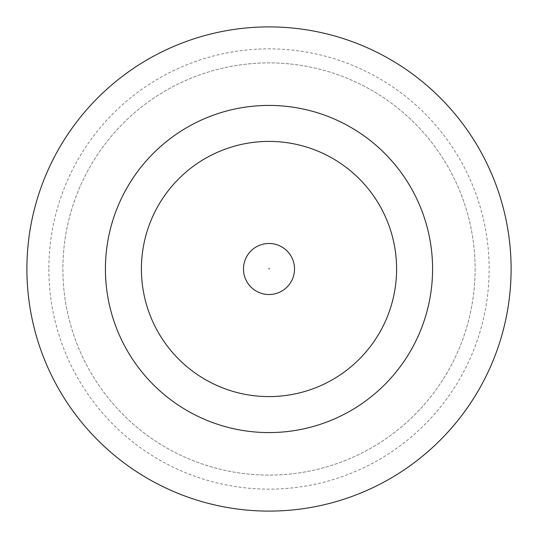 <?xml version="1.0" encoding="UTF-8"?>
<svg xmlns="http://www.w3.org/2000/svg" width="538" height="538" viewBox="0 0 538 538"><rect width="100%" height="100%" fill="white"/><g stroke="black" fill="none" stroke-linecap="round" stroke-linejoin="round"><path stroke-width="0.4" stroke-dasharray="2.69 2.02" d="M294.521 269A25.521 25.521 0 0 0 269 243.479A25.521 25.521 0 0 0 243.479 269A25.521 25.521 0 0 0 269 294.521A25.521 25.521 0 0 0 294.521 269A25.521 25.521 0 0 0 269 243.479A25.521 25.521 0 0 0 243.479 269A25.521 25.521 0 0 0 269 294.521A25.521 25.521 0 0 0 294.521 269A25.521 25.521 0 0 0 269 243.479A25.521 25.521 0 0 0 243.479 269A25.521 25.521 0 0 0 269 294.521A25.521 25.521 0 0 0 294.521 269A25.521 25.521 0 0 1 269 294.521A25.521 25.521 0 0 1 243.479 269M48.864 269A220.136 220.136 0 0 0 269 489.136A220.136 220.136 0 0 0 489.136 269A220.136 220.136 0 0 0 269 48.864A220.136 220.136 0 0 0 48.864 269M475.115 269A206.115 206.115 0 0 1 269 475.115A206.115 206.115 0 0 1 62.885 269A206.115 206.115 0 0 1 269 62.885A206.115 206.115 0 0 1 475.115 269A206.115 206.115 0 0 1 269 475.115A206.115 206.115 0 0 1 62.885 269A206.115 206.115 0 0 1 269 62.885A206.115 206.115 0 0 1 475.115 269M432.579 269A163.579 163.579 0 0 0 269 105.421A163.579 163.579 0 0 0 105.421 269A163.579 163.579 0 0 0 269 432.579A163.579 163.579 0 0 0 432.579 269M511.1 269A242.1 242.1 0 0 0 269 26.9A242.1 242.1 0 0 0 26.9 269A242.1 242.1 0 0 0 269 511.1A242.1 242.1 0 0 0 511.1 269M141.407 269A127.593 127.593 0 0 0 269 396.593A127.593 127.593 0 0 0 396.593 269A127.593 127.593 0 0 0 269 141.407A127.593 127.593 0 0 0 141.407 269A127.593 127.593 0 0 0 269 396.593A127.593 127.593 0 0 0 396.593 269A127.593 127.593 0 0 0 269 141.407A127.593 127.593 0 0 0 141.407 269A127.593 127.593 0 0 0 269 396.593A127.593 127.593 0 0 0 396.593 269A127.593 127.593 0 0 0 269 141.407A127.593 127.593 0 0 0 141.407 269M268.348 269A0.652 0.652 0 0 1 269 268.348A0.652 0.652 0 0 1 269.652 269A0.652 0.652 0 0 1 269 269.652A0.652 0.652 0 0 1 268.348 269"/><path stroke-width="0.81" d="M294.521 269A25.521 25.521 0 0 0 269 243.479A25.521 25.521 0 0 0 243.479 269A25.521 25.521 0 0 0 269 294.521A25.521 25.521 0 0 0 294.521 269M432.579 269A163.579 163.579 0 0 0 269 105.421A163.579 163.579 0 0 0 105.421 269A163.579 163.579 0 0 0 269 432.579A163.579 163.579 0 0 0 432.579 269M511.1 269A242.1 242.1 0 0 0 269 26.9A242.1 242.1 0 0 0 26.9 269A242.1 242.1 0 0 0 269 511.1A242.1 242.1 0 0 0 511.1 269M141.407 269A127.593 127.593 0 0 0 269 396.593A127.593 127.593 0 0 0 396.593 269A127.593 127.593 0 0 0 269 141.407A127.593 127.593 0 0 0 141.407 269"/></g></svg>
